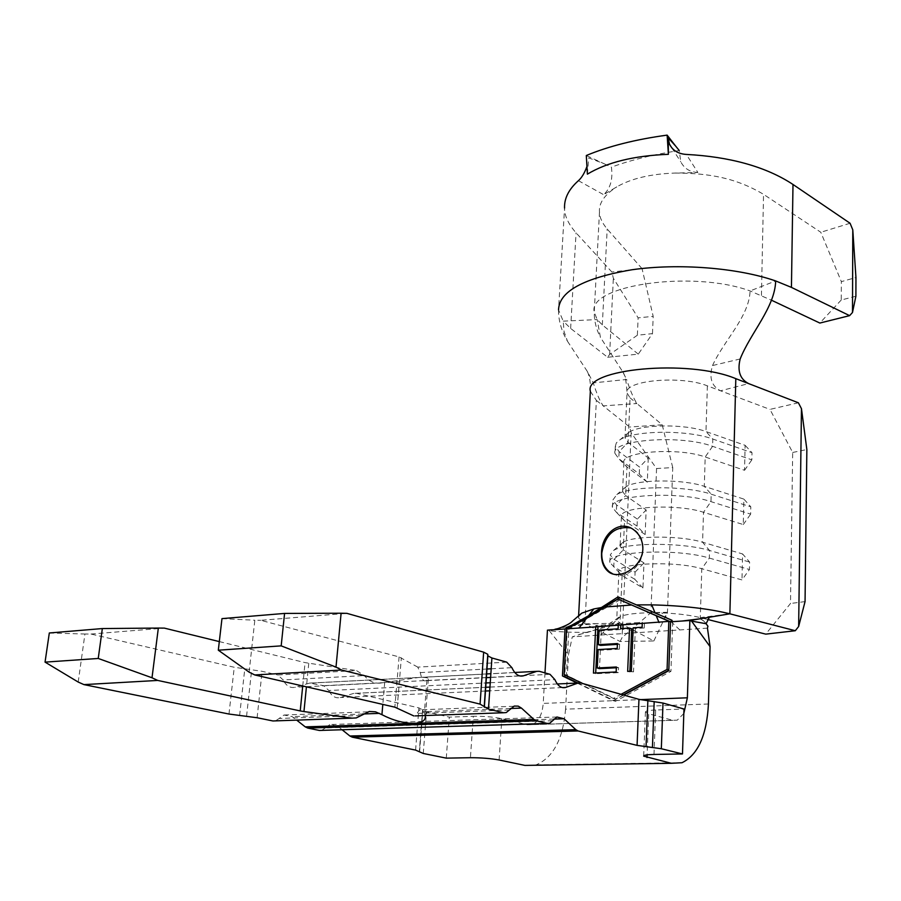 <?xml version="1.0" encoding="UTF-8"?>
<svg xmlns="http://www.w3.org/2000/svg" width="901" height="901" viewBox="0 0 901 901"><rect width="100%" height="100%" fill="white"/><g stroke="black" fill="none" stroke-linecap="round" stroke-linejoin="round"><path stroke-width="0.68" stroke-dasharray="4.5 3.38" d="M612.635 573.802C625.159 580.368 642.92 566.098 643.089 549.114C643.235 541.219 640.757 535.093 635.644 530.745L630.554 527.941M697.881 172.496C689.941 172.114 684.231 168.532 680.751 161.752L679.253 150.535C653.574 154.431 630.959 159.973 611.407 167.181C613.007 179.299 610.416 188.467 603.625 194.672L616.813 186.845C631.263 178.511 650.623 173.927 674.894 173.071L697.881 172.496L686.359 154.431M587.384 174.152L588.713 157.878L604.075 163.712L586.314 155.513M558.53 309.921C558.451 320.542 561.436 330.971 567.472 341.231L564.082 331.636L563.215 321.139L558.53 309.921L564.555 208.131C564.51 215.812 568.351 224.045 576.054 232.83L611.869 272.012L613.356 278.24L638.122 317.839L653.191 316.364L642.053 268.656L611.869 272.012M642.053 268.656L607.184 229C602.082 222.93 599.514 217.242 599.48 211.938C598.726 203.108 604.503 194.74 616.813 186.845M578.419 180.684L603.625 194.672M674.894 173.071C709.842 173.06 736.567 178.274 763.541 194.334L820.8 232.267L841.365 281.63L855.95 277.519M850.071 223.257L820.8 232.267M798.387 402.792L769.972 409.392L792.677 452.471L790.492 603.49L765.749 634.135M740.183 358.958L712.522 365.547C708.884 377.677 711.553 386.09 720.507 390.797L769.972 409.392M648.281 458.001L647.29 482.125L639.271 473.96L618.784 458.71L614.989 453.417L615.327 446.299L619.111 451.66L639.564 467.078L648.281 458.001L628.065 442.301L624.99 437.841L629.067 432.187C640.949 424.191 685.222 423.74 705.979 431.556L745.116 445.319L744.541 470.288L705.201 456.987C678.419 447.133 620.226 451.547 623.864 462.754L626.961 467.033L618.784 458.71L619.111 451.66L628.065 442.301L630.058 397.825L627.051 393.05C623.526 380.481 680.976 375.03 707.375 385.853L720.507 390.797L748.63 383.601M549.25 630.711L568.486 654.802L572.281 636.861L586.326 632.389C571.313 632.446 558.947 631.883 549.25 630.711L547.448 630.148L573.329 625.801L597.07 623.605L619.956 623.12L616.712 620.023L620.564 616.374C628.718 613.525 642.436 612.365 661.717 612.883C675.243 613.401 687.058 614.741 697.149 616.881L707.578 619.449M582.474 683.454L613.39 698.466L621.071 694.311M577.068 683.048L613.288 700.674L623.706 695.054M544.981 672.912L543.224 703.399L640.104 699.638M647.29 482.125L626.961 467.033L625.677 495.584L622.557 491.507L626.004 486.754C637.097 479.276 682.913 478.949 704.3 486.337L743.866 499.098L743.28 524.551L703.512 512.286C676.426 503.209 617.669 506.779 621.397 516.915L624.551 520.801L623.244 549.914L643.978 562.911L642.954 587.981L622.084 575.649L618.886 572.169C615.056 563.159 674.387 560.456 701.789 568.722L741.985 579.917L749.441 569.522L749.609 562.078L742.593 553.946L741.985 579.917M578.915 615.788L578.51 617.962L584.94 623.852L620.113 641.501L653.844 640.96L619.956 623.12L622.084 575.649L613.772 566.729L614.11 559.397L623.244 549.914L620.068 546.254L622.951 542.334C633.2 535.476 680.548 535.329 702.589 542.244L742.593 553.946M683.814 713.479L677.27 720.169L672.889 720.35L648.72 713.772L647.109 754.869M672.889 720.35L527.355 724.787L501.801 718.66C493.421 716.926 483.927 716.137 473.318 716.295L470.423 757.707M485.538 687.283L353.766 693.376L356.267 693.286L418.931 707.904L426.511 711.846L449.317 717.128L473.318 716.295M422.625 709.459L419.314 751.434L422.625 709.459M653.98 754.452L655.669 709.988L683.96 709.008M655.669 709.988C648.776 710.27 645.364 710.99 645.42 712.128L648.72 713.772M446.277 758.135L449.317 717.128M360.817 715.473L279.13 718.469L283.984 715.022L292.239 716.622L296.688 720.124M506.722 662.145L417.771 667.123L420.271 672.596C421.6 678.994 423.515 681.685 426.004 680.694L428.347 679.016C428.651 677.721 425.52 677.192 418.954 677.439L382.125 682.89C375.053 684.096 369.14 681.663 364.387 675.592L356.424 670.558L277.756 674.973L283.139 679.951L364.387 675.592M219.303 641.591L305.067 662.618L356.424 670.558M78.207 682.057L84.931 634.022L90.978 634.045L234.249 667.269L262.101 671.313L277.756 674.973M90.978 634.045L164.331 628.11M417.771 667.123L399.075 656.908L260.727 620.316L346.896 613.344M416.645 677.552L309.595 683.093L323.696 685.684L328.797 690.504L485.977 682.958M353.766 693.376L340.229 697.52C335.532 698.624 331.726 696.282 328.797 690.504M552.606 720.755L325.205 727.974L329.924 724.539L337.548 726.105L342.098 729.754M325.205 727.974L321.725 730.384M279.13 718.469L275.548 720.879M309.595 683.093L295.224 687.249C290.246 688.353 286.214 685.92 283.139 679.951M425.272 715.54L423.56 711.722L419.528 709.853L415.158 715.901M249.115 672.146L254.825 620.226L260.727 620.316M221.973 618.627L254.825 620.226M49.318 632.975L84.931 634.022M708.434 703.996L565.569 709.166L568.486 654.802M565.569 709.166C563.114 738.865 553.327 757.426 536.208 764.825L534.665 765.253M527.355 724.787L532.029 724.595C538.483 721.814 542.222 714.741 543.224 703.399M707.454 628.143L572.281 636.861M706.147 623.469L700.291 617.613L729.878 613.818M590.403 391.338L596.361 400.404L584.94 623.852L573.329 625.801M679.816 629.934L661.717 612.883M619.956 623.12L586.326 632.389M584.94 623.852L597.07 623.605M600.528 635.047L620.564 616.374M792.677 452.471L806.857 449.531M805.055 601.598L790.492 603.49M653.844 640.96L667.472 612.275L650.882 612.669L622.073 637.615L620.113 641.501M567.472 341.231L587.396 371.561L593.308 382.891C596.462 393.241 599.773 400.911 603.22 405.889L629.698 427.029L631.162 432.773L656.559 468.531L672.743 467.585L667.472 612.275M672.743 467.585L662.212 424.776L636.872 403.535C633.471 398.163 630.058 390.144 626.634 379.467L593.308 382.891M645.15 534.541L624.551 520.801L616.307 512.185L616.633 504.999L625.677 495.584L646.152 509.955L645.15 534.541L637.052 526.116L637.356 519.1L646.152 509.955M656.559 468.531L650.882 612.669M631.162 432.773L622.073 637.615M662.212 424.776L629.698 427.029M596.361 400.404L603.22 405.889L636.883 403.547L630.058 397.825M642.954 587.981L634.788 579.275L635.092 572.124L614.11 559.397L610.191 555.016L613.558 550.477C625.643 542.379 683.014 542.244 709.538 550.488L749.609 562.078M634.788 579.275L613.772 566.729L609.842 562.427C605.157 551.389 676.505 547.932 709.312 558.079L749.441 569.522M635.092 572.124L643.978 562.911M637.356 519.1L616.633 504.999L612.781 500.123L616.836 494.581C629.957 485.729 685.447 485.369 711.182 494.187L750.815 506.846L743.866 499.098M637.052 526.116L616.307 512.185L612.443 507.376C607.882 495.009 678.532 490.504 710.968 501.632L750.657 514.144L750.815 506.846M743.28 524.551L750.657 514.144M615.327 446.299L616.34 442.875L620.113 439.688C634.203 430.194 687.835 429.687 712.792 439.024L752.008 452.707L745.116 445.319M614.989 453.417C610.54 439.767 680.514 434.259 712.578 446.322L751.851 459.859L752.008 452.707M744.541 470.288L751.851 459.859M639.271 473.96L639.564 467.078M577.924 683.003L615.496 701.282L670.941 671.358L672.743 620.541L663.35 616.453M672.743 620.541L671.842 620.215M670.941 671.358L668.79 670.693M615.496 701.282L613.288 700.674M567.315 628.245L564.792 674.86M653.067 611.982L620.001 597.768M620.17 597.667L618.007 596.901M620.068 599.796L568.88 628.898L566.38 675.187L615.597 699.075L623.267 694.93M668.801 670.321L670.547 621.803M566.38 675.187L564.15 674.556M615.597 699.075L613.39 698.466M568.88 628.898L567.089 628.324M631.691 628.797L622.861 629.382L620.688 628.661M622.861 629.382L622.895 628.515M623.053 625.024L620.902 623.774L642.312 622.309L642.255 623.717M620.845 625.17L620.902 623.774M623.075 624.506L644.463 623.042L642.312 622.309M644.463 623.042L644.26 627.974L642.109 627.242M644.26 627.974L635.34 628.56L633.178 627.828M635.34 628.56L633.527 671.864L631.342 671.2M633.527 671.864L627.659 671.391M629.844 672.045L629.878 671.279M616.34 667.776L618.57 667.664L618.345 672.619L595.651 673.734L593.444 673.092M595.651 673.734L595.696 672.979M597.949 626.724L595.786 625.485L618.323 623.942L618.255 625.35M595.707 626.882L595.786 625.485M597.971 626.206L620.496 624.675L618.323 623.942M620.496 624.675L620.271 629.551L618.097 628.83M620.271 629.551L601.294 630.813L599.109 630.092M601.294 630.813L600.595 645.398M617.399 644.384L619.618 644.249L617.433 643.551M619.618 644.249L619.392 649.159L617.208 648.461M619.392 649.159L600.359 650.274L598.163 649.587M600.359 650.274L599.48 668.643M618.57 667.664L616.374 666.999M618.345 672.619L616.149 671.966M712.522 365.547C723.762 340.657 749.305 316.6 750.071 290.933L775.671 280.943M607.612 357.269L638.268 354.138L652.482 333.618L637.356 335.24L609.617 354.476L607.612 357.269L570.637 328.415L563.215 321.139L597.172 319.585L600.449 337.402L622.681 371.708L626.634 379.467M638.268 354.138L602.318 324.901L597.172 319.585L594.232 312.106C587.294 285.459 692.238 269.703 750.071 290.933L771.481 300.213M609.617 354.476L613.356 278.24M637.356 335.24L638.122 317.839M652.482 333.618L653.191 316.364M855.894 296.238L841.252 299.999L841.365 281.63M841.252 299.999L819.842 323.054M604.075 163.712L611.407 167.181M707.375 385.853L705.979 431.556L712.792 439.024L712.578 446.322L705.201 456.987L704.3 486.337L711.182 494.187L710.968 501.632L703.512 512.286L702.589 542.244L709.538 550.488L709.312 558.079L701.789 568.722L700.291 617.613M356.267 693.286L580.559 682.913M362.72 713.997L292.239 716.622M514.753 672.484L490.854 673.723M486.45 673.948L418.954 677.439M519.933 675.987L490.606 677.451M486.337 677.665L426.004 680.694M312.242 683.014L539.249 671.29M550.015 674.32L323.696 685.684M228.978 714.043L234.249 667.269M239.61 715.552L244.779 668.936M246.57 716.239L251.683 669.668M257.1 717.737L262.101 671.313M415.575 750.094L418.931 707.904M419.562 752.144L422.862 710.303L419.562 752.144M423.256 753.461L426.511 711.846M384.716 682.316L382.812 704.402M426.916 680.187L424.326 713.13M308.761 663.327L306.419 686.832M302.725 685.976L305.067 662.618M399.075 656.908L394.863 707.172M397.183 707.904L401.362 657.741M510.473 708.49L423.56 711.722M509.211 710.033L417.017 713.412M553.924 719.088L337.548 726.105M562.28 687.587L489.705 690.83M485.425 691.022L340.229 697.52M490.245 682.744L554.903 679.647M557.325 683.96L489.964 687.08M382.125 682.89L295.224 687.249M420.271 672.596L486.923 669.015M491.191 668.79L511.914 667.675M499.12 759.993L501.801 718.66M570.637 328.415L576.054 232.83M602.318 324.901L607.184 229M761.435 295.472L763.541 194.334M635.644 530.745L634.214 530.148M622.681 371.708C625.035 374.692 626.477 381.799 627.028 393.05L624.99 437.841M623.864 462.754L622.557 491.507M621.397 516.915L620.068 546.254M618.886 572.169L616.712 620.023M428.347 679.016L425.407 716.52M367.563 711.835L283.984 715.022M513.671 706.271L419.528 709.853M556.908 717.005L329.924 724.539M549.7 723.278L322.029 730.294M506.216 712.567L415.316 715.811M356.278 717.917L275.864 720.777M536.208 764.825L682.001 762.73M532.029 724.595L677.27 720.169M709.391 617.23L710.371 616.318M703.636 620.958L697.149 616.881M579.039 634.484C601.226 629.72 612.466 622.129 619.077 617.039M578.6 616.059L578.51 617.962M622.951 542.334L613.558 550.477M609.842 562.427L610.191 555.016M626.004 486.754L616.836 494.581M612.443 507.376L612.781 500.123M629.067 432.187L620.113 439.688M643.674 755.905L645.42 712.128M587.396 371.561C589.727 376.674 590.718 383.162 590.38 391.034M599.48 211.938L594.232 312.106C594.153 320.79 596.225 329.225 600.449 337.402M671.864 147.967L680.728 161.752"/><path stroke-width="1.35" d="M642.841 549.013C642.841 541.062 639.969 534.777 634.203 530.148C619.967 518.627 601.496 534.011 601.519 552.989C601.192 561.165 603.366 567.292 608.04 571.369C618.323 580.954 642.492 567.686 642.841 549.013M630.554 527.941C614.831 525.959 605.235 534.338 601.767 553.09C601.553 561.255 604.154 567.54 609.572 571.955L612.635 573.802M668.384 154.319C634.169 155.659 607.161 162.27 587.384 174.152L586.314 155.513C608.625 146.21 635.565 139.418 667.134 135.127L675.592 146.018L668.249 137.909L668.384 154.319L667.134 135.127M586.945 166.471C584.558 173.048 581.708 177.779 578.419 180.684C568.768 189.255 564.15 198.411 564.555 208.131M771.481 300.213L819.842 323.054L849.609 315.643L852.492 312.478L855.894 296.238L855.95 277.519L852.785 229.834L850.071 223.257L792.993 184.468C765.918 166.561 729.303 156.673 686.359 154.431C678.228 153.902 672.596 150.456 669.454 144.081L668.249 137.909M801.462 408.682L798.646 626.499L805.055 601.598L806.857 449.531L801.462 408.682L798.387 402.792L748.607 383.589C739.991 379.13 737.187 370.919 740.183 358.958C750.432 333.021 775.018 307.241 775.671 280.943C737.739 267.732 678.363 263.081 631.961 269.759C583.589 278.037 559.116 291.428 558.53 309.921M710.078 646.648L691.574 621.104L706.102 623.717L707.927 626.195L707.454 628.143L710.078 646.648L708.434 703.996C706.744 735.34 697.937 754.914 682.001 762.73L671.391 763.305L643.674 756.13C643.607 755.184 647.042 754.621 653.98 754.452L682.485 753.946L683.96 709.008L663.001 703.05L638.955 699.345L580.559 682.913L557.325 683.96M618.255 625.35L618.097 628.83L599.109 630.092L598.399 644.699L617.433 643.551L617.208 648.461L598.163 649.587L597.262 667.99L616.374 666.999L616.149 671.966L593.444 673.092L595.707 626.882L669.184 621.363L617.906 599.03L586.427 618.48L566.628 628.853L595.707 626.882M566.628 628.853L564.15 674.556L582.474 683.454M621.071 694.311L667.078 669.42L668.801 621.927M629.878 671.279L631.691 628.797L629.529 628.076L627.659 671.391L631.342 671.2L633.178 627.828L642.109 627.242L642.255 623.717M629.529 628.076L620.688 628.661L620.845 625.17M544.981 672.912L547.448 630.148L565.017 628.954L562.449 675.93L577.068 683.048M707.578 619.449L765.749 634.135L795.301 630.723L729.878 613.818C708.76 608.614 682.721 605.63 651.75 604.875L655.095 612.984L618.007 596.901L588.522 615.777L565.017 628.954M601.553 607.511L593.827 608.941L581.719 613.176L578.915 615.788M352.28 737.176L349.881 736.004L575.818 729.675L578.093 730.97L352.28 737.176L415.575 750.094L423.256 753.461L446.277 758.135L470.423 757.707C481.1 757.696 490.662 758.451 499.12 759.993L524.911 765.399L671.391 763.305M296.688 720.124L305.248 726.87L415.282 723.289C421.927 722.782 425.306 720.518 425.407 716.52L425.272 715.54M306.419 686.832L303.952 711.565L352.088 718.153L356.278 717.917L369.309 711.486L375.492 711.813L381.934 714.684C392.566 720.181 402.916 723.075 412.962 723.368M415.158 715.901L503.456 712.759L488.477 709.098L491.912 657.978L506.722 662.145L511.914 667.675C514.967 674.263 518.807 676.978 523.436 675.806L536.771 671.346L514.753 672.484M98.243 658.462L102.342 628.56L49.318 632.975L45.05 662.122L98.243 658.462L152.01 677.777L158.339 628.065L164.331 628.11L219.303 641.591M491.912 657.978L487.858 655.883L487.779 654.295L483.646 652.155L346.896 613.344L341.107 613.232L336.005 667.1L341.58 670.029L254.769 674.95L249.115 672.146L218.312 650.195L281.18 645.871L284.581 613.423L221.973 618.627L218.312 650.195M578.228 682.992L565.749 687.429C561.413 688.601 557.798 686.01 554.903 679.647L550.015 674.32L539.249 671.29L536.771 671.346M547.222 723.447L536.343 720.789L307.793 728.087L319.371 730.452L547.222 723.447L549.7 723.278L556.908 717.005L564.06 718.761L553.924 719.088M152.01 677.777L157.731 680.435L83.951 684.614L228.978 714.043L257.1 717.737L272.924 720.969L352.088 718.153M303.952 711.565L300.224 710.923L302.725 685.976M157.731 680.435L300.224 710.923M413.841 715.946L394.863 707.172L254.769 674.95M488.477 709.098L480.075 704.12L341.58 670.029M83.951 684.614L78.207 682.057L45.05 662.122M342.098 729.754L349.881 736.004M321.725 730.384L319.371 730.452M307.793 728.087L305.248 726.87M275.548 720.879L272.924 720.969M682.485 753.946L661.323 748.742L637.075 745.375L578.093 730.97M503.456 712.759L506.216 712.567L514.223 706.069L518.21 706.125L521.454 708.085L510.473 708.49M415.282 723.289L533.921 719.426L521.454 708.085M533.921 719.426L536.343 720.789M575.818 729.675L564.06 718.761M341.107 613.232L284.581 613.423M281.18 645.871L336.005 667.1M158.339 628.065L102.342 628.56M623.706 695.054L668.79 670.693L670.547 621.803L689.873 620.496L691.574 621.104M590.38 391.034L590.358 391.327C583.443 368.836 688.364 358.699 735.813 378.657L729.878 613.818L689.873 620.496L687.373 697.802L683.814 713.479M534.665 765.253L524.911 765.399M651.75 604.875L636.579 604.875M617.906 599.03L670.547 621.803L671.842 620.215L655.095 612.984M795.301 630.723L798.646 626.499M572.112 625.012L566.549 627.468M564.792 674.86L564.69 676.572L577.924 683.003M564.69 676.572L562.449 675.93M620.001 597.768L589.265 615.248M623.267 694.93L668.801 670.321M670.547 621.836L669.184 621.363M668.812 669.961L667.078 669.42M631.725 604.999L605.157 606.992M622.895 628.515L623.053 625.024M595.696 672.979L597.949 626.724M617.399 644.384L600.595 645.398L598.399 644.699M616.34 667.776L599.48 668.643L597.262 667.99M849.609 315.643L791.438 287.385L775.671 280.943M852.492 312.478L852.785 229.834M679.253 150.535L675.592 146.018M593.827 608.941L588.522 615.777M379.501 713.367L362.72 713.997M490.854 673.723L486.585 673.948M523.436 675.806L519.933 675.987M490.606 677.451L486.337 677.665M661.323 748.742L663.001 703.05M652.448 747.38L654.194 701.552M646.051 746.738L647.853 700.865M637.075 745.375L638.955 699.345M484.333 707.161L487.824 655.725M484.299 706.102L487.813 654.464M480.075 704.12L483.646 652.155M382.812 704.402L381.934 714.684M565.749 687.429L562.28 687.587M489.705 690.83L485.425 691.022M485.977 682.958L490.245 682.744M489.964 687.08L485.684 687.272M486.923 669.015L491.191 668.79M647.109 754.869L647.008 757.55M640.104 699.638L687.373 697.802M735.813 378.657L748.607 383.589M656.165 615.586L659.048 622.58M586.427 618.48L579.05 628.008M791.438 287.385L792.993 184.468M707.904 626.206L706.08 623.729L709.391 617.23M484.355 707.296L487.858 655.883M484.265 705.967L487.779 654.295M581.719 613.176L572.484 621.104C570.288 623.706 564.42 626.555 554.892 629.641M682.248 621.014L700.1 618.784M590.358 391.316L578.6 616.059M609.572 571.955L608.074 571.403M669.488 144.16L671.864 147.967"/></g></svg>
